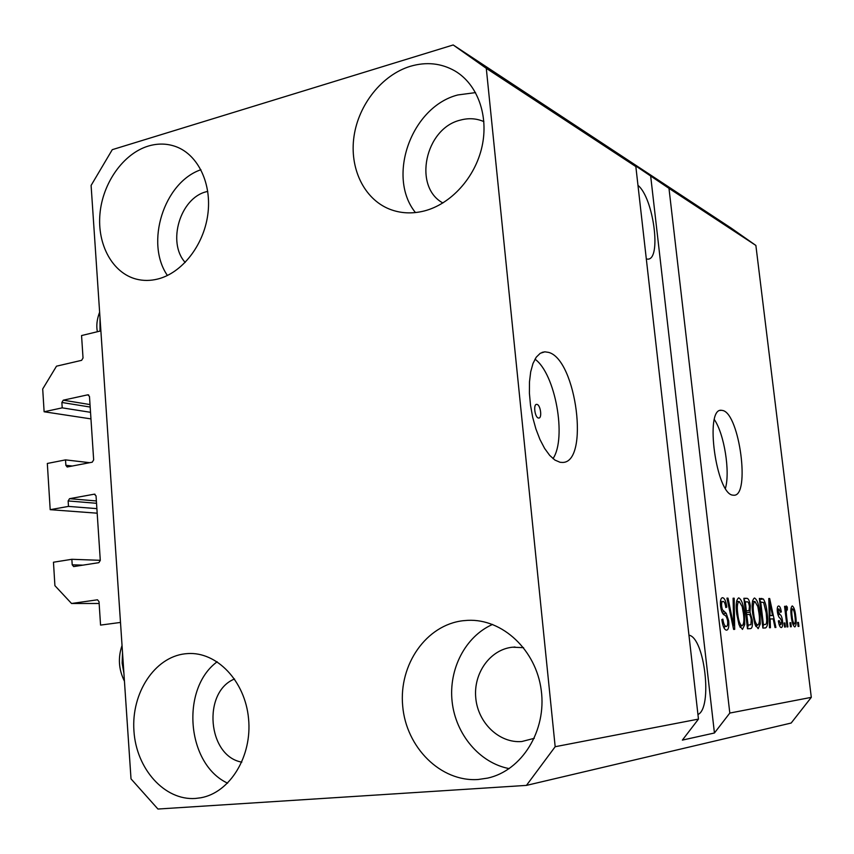 <?xml version="1.0" encoding="UTF-8"?>
<svg xmlns="http://www.w3.org/2000/svg" width="854" height="854" viewBox="0 0 854 854"><rect width="100%" height="100%" fill="white"/><g stroke="black" fill="none" stroke-linecap="round" stroke-linejoin="round"><path stroke-width="1.28" d="M71.544 603.49L54.912 585.663L53.46 562.22L71.853 559.295L72.206 564.814L73.668 566.586L98.85 562.669L100.292 560.395L96.043 495.886L94.346 494.167L69.548 498.683L68.139 500.946L68.491 506.401L50.194 509.678L47.322 463.466L65.523 459.879L65.875 465.313L67.188 466.999L92.232 462.195L93.662 459.9L89.478 396.448L87.802 394.815L63.271 400.184L61.872 402.469L62.214 407.849L44.12 411.767L42.7 388.986L56.503 366.174L81.621 360.335L83.03 358.018L81.557 335.558L100.879 330.882L120.489 622.438L100.558 625.096L99.021 601.622L97.473 599.796L71.544 603.49L99.139 603.479M44.12 411.767L90.962 418.898M62.214 407.849L90.524 412.311M65.523 459.879L89.702 462.687M50.194 509.678L97.175 513.19M68.491 506.401L96.876 508.632M71.853 559.295L100.292 560.309M537.017 404.412L536.622 404.369C533.109 404.177 534.86 417.51 538.415 418.022L538.789 418.054C542.29 418.214 540.571 404.999 537.017 404.412M548.588 352.382L544.852 351.827L540.251 353.278L536.227 357.207L532.981 363.494L530.686 371.864L529.469 381.941L529.405 393.256L530.505 405.266L532.704 417.36L535.906 428.964L539.952 439.49L544.628 448.435L549.698 455.395L554.919 460.071L560.053 462.281L562.423 462.441C589.687 462.964 576.471 359.481 548.588 352.382M722.911 410.528L721.203 410.272C704.443 408.415 716.239 494.434 732.924 495.16L734.013 495.235C750.367 495.907 739.564 414.307 722.911 410.528M207.757 191.371L206.444 191.712C180.205 197.872 166.893 242.536 185.201 262.434M523.587 647.663L512.453 647.204C490.164 649.499 473.255 673.208 475.774 698.049C477.973 722.911 499.248 743.418 521.783 741.528L534.284 738.315M483.876 121.61C476.447 118.354 468.6 117.863 460.317 120.126C425.057 128.367 412.824 186.855 442.895 202.974M410.326 66.302C426.359 61.605 441.251 63.164 455.001 70.989C477.493 84.226 488.926 115.621 482.008 146.632C475.155 177.653 450.891 204.245 424.086 211.013C411.799 214.034 400.195 213.383 389.285 209.038C363.836 198.758 349.297 168.057 354.026 136.224C358.68 104.401 382.101 74.896 410.326 66.302M415.45 212.571C386.456 176.778 411.297 106.75 457.829 94.954L475.55 92.606M463.049 620.719L467.875 620.335C502.333 618.648 536.088 649.862 541.244 690.267C546.774 730.618 521.975 770.618 487.666 778.101L478.155 779.499C440.653 782.157 406.077 747.335 402.682 705.916C398.743 664.54 426.263 624.947 463.049 620.719M184.944 653.812L187.677 653.577C216.767 651.527 245.087 680.916 248.546 718.566C252.368 756.174 230.046 792.64 200.807 797.775L195.406 798.458C164.448 800.678 136.245 768.771 133.939 730.949C131.185 693.17 154.51 657.292 184.944 653.812M148.233 146.087C157.926 143.194 167.288 143.419 176.308 146.781C198.384 155.097 212.102 184.197 207.757 214.909C203.53 245.632 181.934 272.992 157.841 279.012C150.432 280.87 143.248 280.902 136.277 279.119C112.493 272.992 97.089 244.639 99.961 213.788C102.693 182.937 123.296 153.656 148.233 146.087M694.302 682.389L692.498 666.536M644.044 238.992L642.379 224.25M453.196 44.963L486.289 68.331L635.846 166.583L698.465 719.1L682.367 740.108L714.435 732.999L729.807 713.058L668.981 188.35L755.875 245.44L811.3 697.355L791.167 723.039L526.448 785.392L157.947 809.037L131.014 778.869L91.1 185.435L112.28 149.663L453.196 44.963L731.408 228.264L755.875 245.44M486.289 68.331L555.175 746.716L698.465 719.1M729.807 713.058L811.3 697.355M728.686 620.837C729.188 626.772 728.473 629.878 726.54 630.167C724.32 629.836 722.751 626.302 721.833 619.556L722.858 619.118C723.551 623.762 724.662 626.206 726.199 626.452C727.427 626.43 727.907 624.594 727.64 620.965C726.893 617.314 725.804 615.339 724.373 615.051C722.601 614.239 721.331 611.347 720.573 606.372C720.082 600.96 720.712 598.078 722.441 597.704L722.569 597.704C724.555 598.024 725.975 601.163 726.818 607.119L725.804 607.536C725.249 603.597 724.331 601.558 723.039 601.387L722.911 601.397C721.811 601.494 721.395 603.17 721.662 606.447L722.367 609.66L726.231 613.343L728.686 620.837L727.64 620.943M734.173 598.206L734.686 629.366L733.618 629.419L726.935 598.152L728.014 598.152L733.671 625.736L733.106 598.206L734.173 598.206L733.106 598.334M742.468 629.409L739.02 624.69L736.767 614.09C735.593 605.016 736.233 599.604 738.678 597.853L738.753 597.853C741.571 599.476 743.46 604.717 744.432 613.567L744.752 624.594L742.468 629.409M758.16 628.672L754.872 624.071L752.705 613.78C751.563 604.952 752.139 599.689 754.456 598.003L754.509 598.003C757.178 599.583 758.992 604.675 759.953 613.279L760.295 623.986L758.16 628.672M770.148 618.947L770.436 627.711L769.486 627.754L768.781 598.505L769.667 598.515L775.912 627.455L774.984 627.498L773.19 618.851L769.273 619.043M798.447 622.427L798.938 626.388L798.116 626.42L797.636 622.459L798.447 622.427L797.636 622.513M795.725 616.161C796.568 622.16 796.27 625.758 794.818 626.943C793.11 625.929 791.936 622.438 791.295 616.481C790.484 610.525 790.804 607.002 792.256 605.934C793.932 606.959 795.095 610.364 795.725 616.161L794.914 616.246M790.793 622.726L791.284 626.74L790.441 626.783L789.95 622.758L790.793 622.726L789.95 622.812M786.598 616.225L787.9 626.9L787.046 626.932L784.548 606.34L785.402 606.34L785.797 609.617L786.363 605.966L787.292 607.055L787.335 609.98L786.715 609.628L786.246 612.03L786.598 616.225L785.755 616.321M784.943 622.95L785.434 627.007L784.58 627.049L784.079 622.982L784.943 622.95L784.089 623.036M782.51 620.783C782.937 625.085 782.52 627.348 781.261 627.583C780.012 627.412 779.04 625.203 778.357 620.954L779.2 620.548L780.962 624.594L781.709 621.328L780.31 618.317C779.04 617.848 778.058 615.723 777.386 611.976C777.033 608.187 777.418 606.201 778.528 606.009L778.624 606.009C779.798 606.084 780.695 608.048 781.335 611.923L780.503 612.307L779.008 608.977L778.218 611.539L779.83 614.442C781.068 614.923 781.965 617.036 782.51 620.783L781.645 620.879M767.138 612.948C768.333 621.605 767.799 626.601 765.536 627.936L762.889 628.064L759.355 598.43L763.38 599.006C765.28 602.081 766.529 606.735 767.138 612.948L766.23 613.055M752.193 619.63C752.801 625.341 752.246 628.341 750.506 628.629L747.485 628.779L743.877 598.291L746.834 598.323C748.424 598.376 749.588 600.906 750.314 605.913L750.015 612.254L752.193 619.63L751.221 619.737M555.175 746.716L526.448 785.392M668.981 188.35L616.716 153.122L635.846 166.583M792.587 608.827C791.701 609.884 791.541 612.425 792.128 616.449C792.533 620.559 793.323 623.089 794.487 624.039C795.362 622.929 795.512 620.378 794.935 616.374C794.53 612.307 793.75 609.788 792.587 608.827L790.932 609.009M791.306 616.545L792.128 616.449M792.854 624.21L794.487 624.039M784.559 606.436L785.402 606.34M784.954 609.703L785.797 609.617M785.872 607.215L787.292 607.055M784.965 609.82L786.715 609.628M785.242 612.137L786.246 612.03M779.211 624.786L780.962 624.594M780.46 612.019L781.335 611.923M777.236 609.18L779.008 608.977M777.353 611.635L778.218 611.539M777.61 613.385L778.709 613.268M768.781 598.622L769.667 598.515M769.305 615.819L769.988 618.958M769.838 607.034L770.041 615.52L772.486 615.467L769.582 601.536L769.838 607.034L768.984 607.13M769.187 615.617L770.041 615.52M768.856 601.622L769.582 601.536M769.198 615.83L772.486 615.467M759.473 599.455L763.38 599.006M759.505 599.647L760.7 601.889L763.412 624.552L765.013 624.487C766.102 624.69 766.668 623.239 766.721 620.111L766.209 612.926L763.615 602.476L759.782 601.995M763.54 624.648L762.825 627.476M762.483 624.648L763.412 624.552M762.505 624.754L765.013 624.487M752.641 600.597L753.164 601.686M759.014 613.385L759.953 613.279M758.79 624.146L760.295 623.986M756.089 625.341L755.875 626.516M754.936 601.483C753.132 602.785 752.716 606.884 753.687 613.812C754.402 620.271 755.747 624.06 757.733 625.171C759.473 623.826 759.889 619.844 758.992 613.204L757.797 606.489L754.936 601.483L752.417 601.771M752.726 613.919L753.687 613.812M755.374 625.416L757.733 625.171M744.015 599.433L745.222 601.856M749.353 606.02L750.314 605.913M746.257 611.122L745.884 612.713L750.015 612.254M745.884 612.713L746.844 614.485M748.264 625.277L747.442 628.501M745.296 601.856L746.364 610.93L749.043 610.599L749.396 606.415C748.851 602.913 748.029 601.387 746.908 601.856L744.314 601.963M745.382 611.037L746.364 610.93M746.78 614.485L748.051 625.16L750.901 624.669L751.221 619.694C750.666 615.915 749.791 614.175 748.606 614.453L745.809 614.592M747.069 625.267L748.051 625.16M736.81 600.341L737.45 601.643M743.45 613.684L744.432 613.567M743.151 624.765L744.752 624.594M740.439 625.982L740.151 627.38M739.18 601.44C737.28 602.775 736.81 607.002 737.803 614.122C738.529 620.773 739.938 624.669 742.03 625.811C743.877 624.423 744.346 620.324 743.428 613.492L742.19 606.586L739.18 601.44M736.522 601.75L739.02 601.462M736.788 614.239L737.803 614.122M739.543 626.078L742.03 625.811M726.957 598.28L728.014 598.152M732.849 625.833L733.671 625.736M723.445 626.751L726.199 626.452M720.627 600.266L721.203 601.59M725.761 607.237L726.818 607.119M720.595 606.564L721.662 606.447M721.192 609.788L722.367 609.66M722.932 613.706L726.231 613.343M724.491 626.633L724.203 628.352M714.435 732.999L650.599 175.422M697.942 714.531C712.812 708.147 704.699 637.65 688.954 635.173M646.318 258.997L647.567 259.125C661.807 260.278 653.63 197.904 637.97 185.361M167.427 275.49C144.87 243.059 163.861 182.318 200.914 169.722M227.612 783.171C186.471 764.138 180.429 688.623 217.183 661.765M234.551 678.983C202.195 691.868 207.533 756.249 241.81 762.142M509.219 768.621C479.606 763.006 455.684 734.344 452.129 701.742C448.467 669.141 465.387 636.411 492.566 624.423M725.43 488.339C730.277 471.525 724.256 434.078 714.371 419.624M553.008 458.641C566.949 438.091 555.313 373.604 534.978 359.171M61.872 402.469L90.182 407.059M63.271 400.184L90.012 404.572M87.802 394.815L88.699 394.964M65.875 465.313L72.419 466.038M68.139 500.946L96.523 503.294M69.548 498.683L96.374 500.956M94.346 494.167L94.997 494.231M72.206 564.814L83.009 565.145M777.909 614.656L779.83 614.442M759.387 598.739L761.896 598.451M743.919 598.654L746.834 598.323M731.793 620.922L732.689 620.826M721.929 612.008L724.256 611.742M99.982 317.442L100.025 331.096M122.528 652.712L122.143 663.078L123.915 673.358M542.044 352.392L544.852 351.827M720.221 410.443L721.203 410.272M513.766 647.086L515.037 647.012M457.349 72.462L455.001 70.989M470.116 620.292L467.875 620.335M188.883 653.513L187.677 653.577M177.803 147.39L176.308 146.781M97.377 331.736C96.171 325.844 96.918 319.321 99.619 312.18M124.449 681.204C118.653 669.568 117.852 657.655 122.037 645.485"/></g></svg>
